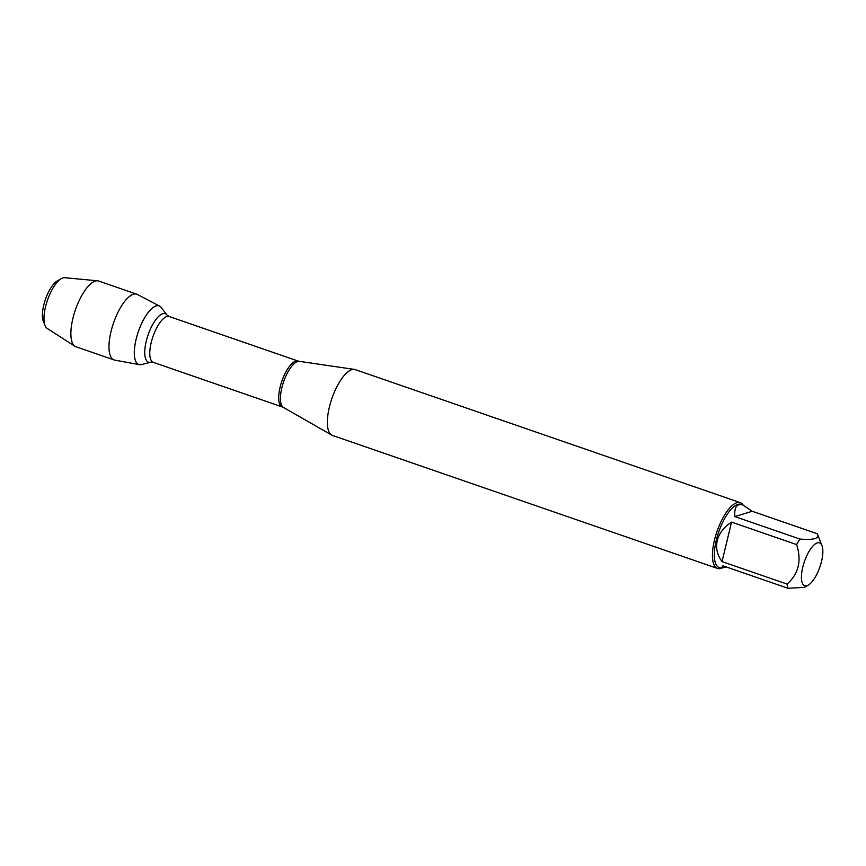 <?xml version="1.0" encoding="UTF-8"?>
<svg xmlns="http://www.w3.org/2000/svg" width="866" height="866" viewBox="0 0 866 866"><rect width="100%" height="100%" fill="white"/><g stroke="black" fill="none" stroke-linecap="round" stroke-linejoin="round"><path stroke-width="1.3" d="M740.268 502.637L355.19 369.609A34.813 12.589 109.1 0 0 354.356 369.403A34.813 12.589 109.1 0 0 329.416 406.944A34.813 12.589 109.1 0 0 331.667 435.068A34.813 12.589 109.1 0 0 332.457 435.425L717.535 568.453A34.813 12.589 -70.9 0 1 714.493 539.973A34.813 12.589 -70.9 0 1 740.268 502.637A34.813 12.589 -70.9 0 1 743.147 505.105M161.303 307.549A31.014 11.215 109.1 0 0 138.376 331.537A31.014 11.215 109.1 0 0 141.602 364.564L150.76 362.205A25.644 9.277 -70.9 0 1 148.097 334.893A25.644 9.277 -70.9 0 1 167.051 315.062L161.303 307.549M721.356 568.269A34.813 12.589 -70.9 0 1 717.535 568.453M802.76 567.187A22.668 8.195 109.1 0 0 808.324 585.091A22.668 8.195 109.1 0 0 818.955 569.503A22.668 8.195 109.1 0 0 822.7 548.654A22.668 8.195 109.1 0 0 821.975 545.58A22.668 8.195 109.1 0 0 812.644 546.359A22.668 8.195 109.1 0 0 802.76 567.187M734.877 516.591L752.197 511.265L742.996 505.051C736.858 503.233 734.152 507.075 734.877 516.591L799.967 539.074A33.428 12.092 109.1 0 0 796.655 544.595C801.797 560.648 798.614 573.812 787.097 584.085A33.428 12.092 109.1 0 0 788.06 588.295L722.969 565.812L721.162 568.226L726.141 566.905M788.06 588.295L804.482 587.321L808.324 585.091M799.967 539.074C814.062 540.178 819.842 538.403 817.277 533.748L821.975 545.58M817.277 533.748L752.197 511.265M731.564 522.111C723.933 527.058 719.159 533.207 717.275 540.557C715.597 547.94 717.178 554.954 722.017 561.601L731.564 522.111L796.655 544.595M722.017 561.601L787.097 584.085M721.162 568.226L719.213 567.555A33.428 12.092 -70.9 0 1 716.29 540.222A33.428 12.092 -70.9 0 1 741.036 504.369L742.996 505.051M136.146 339.158A31.014 11.215 109.1 0 0 139.448 364.673L114.723 360.104A34.781 12.579 -70.9 0 1 114.063 359.931A34.781 12.579 -70.9 0 1 111.021 331.494A34.781 12.579 -70.9 0 1 136.774 294.191A34.781 12.579 -70.9 0 1 137.402 294.462L159.669 306.131A31.014 11.215 109.1 0 0 136.146 339.158M45.021 325.54L43.3 321.189A23.057 8.335 -70.9 0 1 43.755 305.081A23.057 8.335 -70.9 0 1 57.178 281.006L61.226 278.646A26.911 9.732 109.1 0 0 45.552 306.748A26.911 9.732 109.1 0 0 45.021 325.54A26.911 9.732 109.1 0 0 47.132 328.387L74.952 346.281A34.781 12.579 -70.9 0 1 72.917 318.331A34.781 12.579 -70.9 0 1 97.577 280.8A34.781 12.579 -70.9 0 1 98.659 281.028L136.774 294.191M97.577 280.8L64.636 277.705A26.911 9.732 109.1 0 0 61.226 278.646M114.063 359.931L75.948 346.768A34.781 12.579 -70.9 0 1 74.952 346.281M283.453 407.453L282.251 406.912A24.259 8.779 -70.9 0 1 281.883 381.116A24.259 8.779 -70.9 0 1 298.099 361.046L299.376 361.36A24.443 8.844 109.1 0 0 281.872 387.719A24.443 8.844 109.1 0 0 283.453 407.453L331.667 435.068M298.099 361.046L169.173 316.512A24.259 8.779 109.1 0 0 152.957 336.582A24.259 8.779 109.1 0 0 153.325 362.378L150.76 362.205M299.376 361.36L354.356 369.403M282.251 406.912L153.325 362.378M169.173 316.512L167.051 315.062"/></g></svg>
